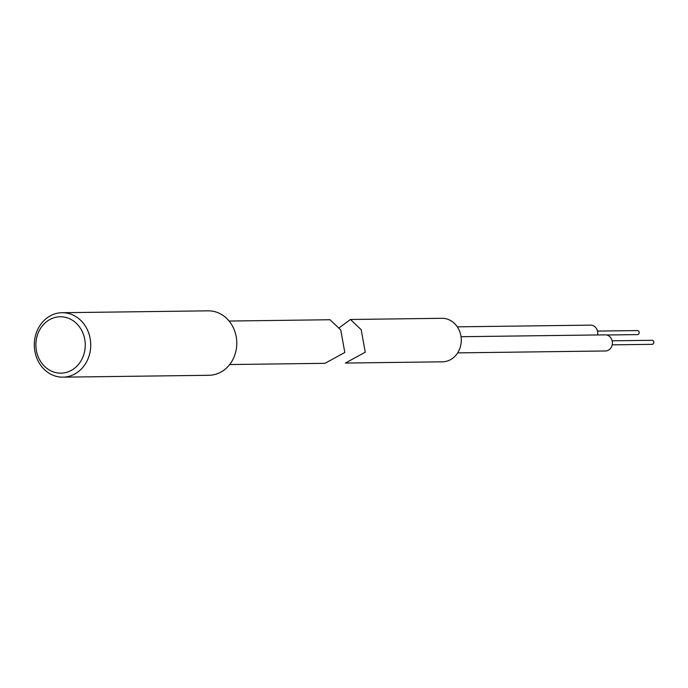 <?xml version="1.0" encoding="UTF-8"?>
<svg xmlns="http://www.w3.org/2000/svg" width="688" height="688" viewBox="0 0 688 688"><rect width="100%" height="100%" fill="white"/><g stroke="black" fill="none" stroke-linecap="round" stroke-linejoin="round"><path stroke-width="1.03" d="M38.038 333.37A28.199 24.691 89.3 0 1 70.649 319.258A28.199 24.691 89.3 0 1 83.11 356.556A28.199 24.691 89.3 0 1 50.499 370.669A28.199 24.691 89.3 0 1 38.038 333.37M36.765 331.685A32.233 28.217 89.3 0 1 62.109 312.713A32.233 28.217 89.3 0 1 88.279 358.19A32.233 28.217 89.3 0 1 62.935 377.162A32.233 28.217 89.3 0 1 36.765 331.685M62.109 312.713L208.146 310.838A32.233 28.217 89.3 0 1 234.324 356.315A32.233 28.217 89.3 0 1 208.98 375.287L62.935 377.162M597.485 331.083L637.389 330.575A2.012 1.763 89.3 0 1 637.441 334.6L606.61 334.996M612.139 340.818L652.043 340.302A2.012 1.763 89.3 0 1 652.095 344.335L612.191 344.843M461.037 336.716L605.234 334.858A8.058 7.052 89.3 0 1 611.426 338.866A8.058 7.052 89.3 0 1 611.443 346.976A8.058 7.052 89.3 0 1 605.44 350.975L457.658 352.875M457.322 326.843L590.579 325.132A8.058 7.052 89.3 0 1 597.571 334.961M339.511 327.6L350.441 319.473L361.183 329.664L365.251 352.204L345.385 363.058L442.513 361.811A21.758 19.04 -90.7 0 0 458.724 351A21.758 19.04 -90.7 0 0 458.655 329.105A21.758 19.04 -90.7 0 0 441.954 318.303L350.656 319.481M229.654 364.545L324.951 363.324L344.817 352.471L340.749 329.922L330.008 319.739L229.095 321.038"/></g></svg>
